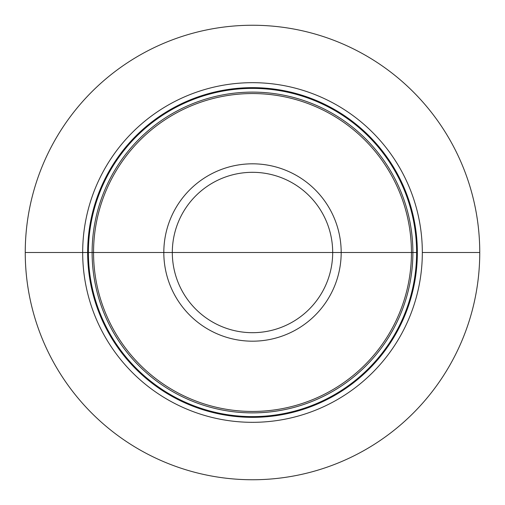<?xml version="1.0" encoding="UTF-8"?>
<svg xmlns="http://www.w3.org/2000/svg" width="505" height="505" viewBox="0 0 505 505"><rect width="100%" height="100%" fill="white"/><g stroke="black" fill="none" stroke-linecap="round" stroke-linejoin="round"><path stroke-width="0.76" d="M479.75 252.5A227.25 227.25 0 0 1 252.5 479.75A227.25 227.25 0 0 1 25.25 252.5A227.25 227.25 0 0 1 252.5 25.25A227.25 227.25 0 0 1 479.75 252.5L422.325 252.5A169.825 169.825 0 0 0 252.5 82.675A169.825 169.825 0 0 0 82.675 252.5A169.825 169.825 0 0 0 252.5 422.325A169.825 169.825 0 0 0 422.325 252.5L479.75 252.5M93.551 252.5A158.949 158.949 0 0 1 252.5 93.551A158.949 158.949 0 0 1 411.449 252.5A158.949 158.949 0 0 1 252.5 411.449A158.949 158.949 0 0 1 93.551 252.5L417.351 252.5A164.851 164.851 0 0 1 252.5 417.351A164.851 164.851 0 0 1 87.649 252.5L417.351 252.5A164.851 164.851 0 0 0 252.5 87.649A164.851 164.851 0 0 0 87.649 252.5L93.551 252.5M25.25 252.5L87.649 252.5L25.25 252.5M252.5 252.5L416.612 252.5A164.112 164.112 0 0 1 252.5 416.612A164.112 164.112 0 0 1 88.388 252.5A164.112 164.112 0 0 1 252.5 88.388A164.112 164.112 0 0 1 416.612 252.5L412.882 252.5A160.382 160.382 0 0 0 252.5 92.118A160.382 160.382 0 0 0 92.118 252.5A160.382 160.382 0 0 0 252.5 412.882A160.382 160.382 0 0 0 412.882 252.5L341.184 252.5A88.684 88.684 0 0 1 252.5 341.184A88.684 88.684 0 0 1 163.816 252.5A88.684 88.684 0 0 1 252.5 163.816A88.684 88.684 0 0 1 341.184 252.5L252.5 252.5M332.688 252.55A80.188 80.188 0 0 1 252.45 332.688A80.188 80.188 0 0 1 172.312 252.45A80.188 80.188 0 0 1 252.55 172.312A80.188 80.188 0 0 1 332.688 252.55"/></g></svg>
